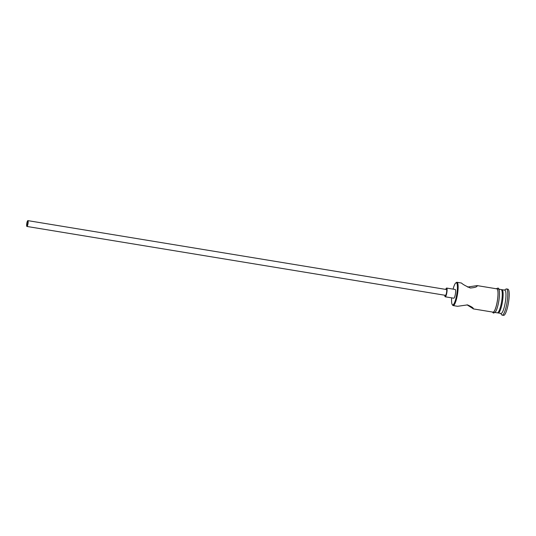 <?xml version="1.0" encoding="UTF-8"?>
<svg xmlns="http://www.w3.org/2000/svg" width="536" height="536" viewBox="0 0 536 536"><rect width="100%" height="100%" fill="white"/><g stroke="black" fill="none" stroke-linecap="round" stroke-linejoin="round"><path stroke-width="0.8" d="M451.66 297.855A11.209 2.332 -80.7 0 0 452.223 304.562A11.209 2.332 -80.7 0 0 452.605 304.884A11.209 2.332 -80.7 0 0 456.732 294.545A11.209 2.332 -80.7 0 0 456.377 282.794A11.209 2.332 -80.7 0 0 455.781 282.948A11.209 2.332 -80.7 0 0 453.094 289.118M455.781 282.948L456.417 282.465A11.799 2.452 99.3 0 1 456.974 282.284A11.799 2.452 99.3 0 1 457.047 282.305A11.799 2.452 99.3 0 1 457.449 294.499A11.799 2.452 99.3 0 1 453.141 305.574A11.799 2.452 99.3 0 1 453.074 305.554A11.799 2.452 99.3 0 1 452.672 305.225L452.223 304.562M27.772 221.361A2.211 0.462 -80.7 0 0 27.758 221.355A2.211 0.462 -80.7 0 0 26.947 223.432A2.211 0.462 -80.7 0 0 27.028 225.723A2.211 0.462 -80.7 0 0 27.041 225.723A2.211 0.462 -80.7 0 0 27.845 223.646A2.211 0.462 -80.7 0 0 27.772 221.361M26.901 226.447A2.948 0.616 -80.7 0 0 26.921 226.453A2.948 0.616 -80.7 0 0 27.999 223.686A2.948 0.616 -80.7 0 0 27.892 220.631A2.948 0.616 -80.7 0 0 27.879 220.631A2.948 0.616 -80.7 0 0 26.8 223.398A2.948 0.616 -80.7 0 0 26.901 226.447M445.45 295.336A2.948 0.616 -80.7 0 0 445.47 295.343A2.948 0.616 -80.7 0 0 446.548 292.576A2.948 0.616 -80.7 0 0 446.448 289.52A2.948 0.616 -80.7 0 0 446.428 289.52A2.948 0.616 -80.7 0 0 446.408 289.52L27.879 220.631M444.793 295.229A4.422 0.918 -80.7 0 0 445.202 296.79A4.422 0.918 -80.7 0 0 445.228 296.797A4.422 0.918 -80.7 0 0 446.843 292.643A4.422 0.918 -80.7 0 0 446.696 288.067A4.422 0.918 -80.7 0 0 446.669 288.067A4.422 0.918 -80.7 0 0 445.751 289.406M453.744 298.197A4.422 0.918 -80.7 0 0 453.771 298.204A4.422 0.918 -80.7 0 0 455.386 294.05A4.422 0.918 -80.7 0 0 455.238 289.474A4.422 0.918 -80.7 0 0 455.211 289.467A4.422 0.918 -80.7 0 0 455.185 289.467L446.669 288.067M456.974 282.284L461.463 283.028C462.756 284.348 465.73 286.01 470.367 288.013C475.244 287.577 477.489 286.773 477.12 285.608L467.546 287.048M467.057 304.837L473.335 308.816M501.508 289.802A11.799 2.452 99.3 0 1 501.964 289.688A11.799 2.452 99.3 0 1 502.038 289.708A11.799 2.452 99.3 0 1 502.44 301.902A11.799 2.452 99.3 0 1 498.132 312.977A11.799 2.452 99.3 0 1 498.058 312.957A11.799 2.452 99.3 0 1 497.736 312.723M504.738 290.15A11.799 2.452 99.3 0 1 504.812 290.157A11.799 2.452 99.3 0 1 504.878 290.177A11.799 2.452 99.3 0 1 505.287 302.371A11.799 2.452 99.3 0 1 500.979 313.446A11.799 2.452 99.3 0 1 500.905 313.426M504.55 290.117L505.843 289.139A13.273 2.76 99.3 0 1 506.473 288.938A13.273 2.76 99.3 0 1 506.553 288.958A13.273 2.76 99.3 0 1 507.009 302.679A13.273 2.76 99.3 0 1 502.165 315.135A13.273 2.76 99.3 0 1 502.085 315.114A13.273 2.76 99.3 0 1 501.636 314.739L500.718 313.406M473.147 308.857C473.837 308.16 471.948 306.84 467.479 304.897L457.563 306.297L453.141 305.574M496.765 288.837A11.799 2.452 99.3 0 1 496.839 288.844A11.799 2.452 99.3 0 1 496.912 288.864A11.799 2.452 99.3 0 1 497.314 301.065A11.799 2.452 99.3 0 1 493.006 312.133A11.799 2.452 99.3 0 1 492.932 312.12M501.039 289.541A11.799 2.452 99.3 0 1 501.106 289.547A11.799 2.452 99.3 0 1 501.18 289.567A11.799 2.452 99.3 0 1 501.582 301.761A11.799 2.452 99.3 0 1 497.274 312.836A11.799 2.452 99.3 0 1 497.207 312.823M507.813 289.165A13.273 2.76 99.3 0 1 507.9 289.172A13.273 2.76 99.3 0 1 507.981 289.192A13.273 2.76 99.3 0 1 508.43 302.914A13.273 2.76 99.3 0 1 503.585 315.369A13.273 2.76 99.3 0 1 503.505 315.349M492.624 312.073A11.946 2.486 -80.7 0 0 492.912 312.26A11.946 2.486 -80.7 0 0 497.314 301.245A11.946 2.486 -80.7 0 0 496.932 288.716A11.946 2.486 -80.7 0 0 496.457 288.783M498.359 288.951A11.946 2.486 99.3 0 1 498.741 301.48A11.946 2.486 99.3 0 1 494.333 312.495M26.921 226.453L445.47 295.343M445.228 296.797L453.771 298.204M473.208 308.877L493.006 312.133M495.063 312.475L497.274 312.836M498.132 312.977L500.979 313.446M502.165 315.135L503.585 315.369M492.37 312.032L493.401 313.084L495.11 312.414C496.53 310.679 497.763 306.954 498.795 301.232C500.349 291.135 498.835 287.611 497.87 288.134L496.202 288.743M506.473 288.938L507.9 289.172M501.964 289.688L504.812 290.157M498.895 289.185L501.106 289.547M477.04 285.588L496.839 288.844"/></g></svg>
